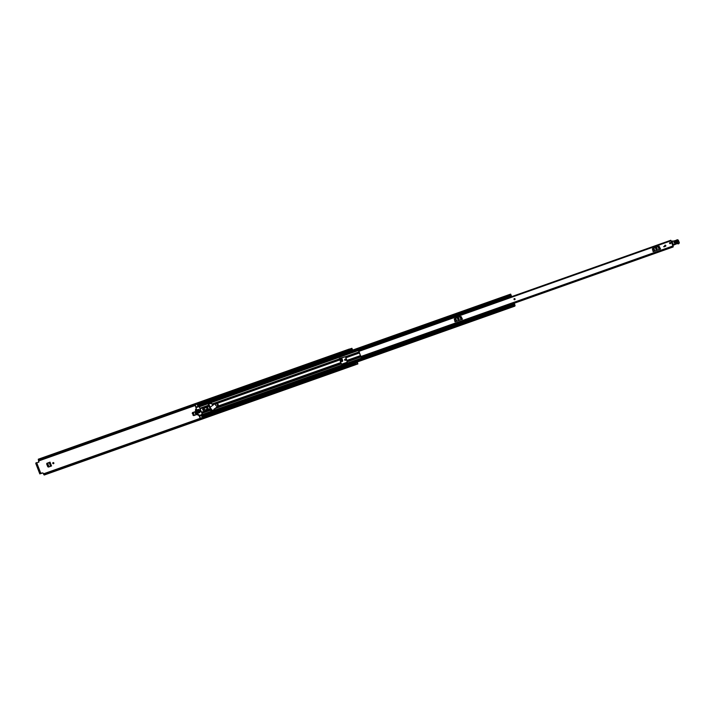 <?xml version="1.0" encoding="UTF-8"?>
<svg xmlns="http://www.w3.org/2000/svg" width="715" height="715" viewBox="0 0 715 715"><rect width="100%" height="100%" fill="white"/><g stroke="black" fill="none" stroke-linecap="round" stroke-linejoin="round"><path stroke-width="1.07" d="M53.795 463.481A0.581 0.563 27.2 0 0 52.767 462.954M345.676 360.092A0.581 0.563 27.2 0 0 344.648 359.565M46.663 463.999L49.424 462.444L50.899 466.207M208.673 405.289L209.138 405.128L210.004 407.371M210.237 407.97L211.095 410.195M43.204 473.285L43.928 474.787M42.694 472.901L40.085 473.33L39.808 473.893L42.632 473.017M38.833 462.23L38.27 459.218L349.715 349.358L349.885 349.823L38.762 460.031L38.601 459.557M342.279 361.424L342.172 359.439L342.405 360.324L340.26 361.093M192.246 413.306L192.567 412.6L195.016 411.724L196.178 414.745M53.848 462.963A0.581 0.563 27.2 0 0 52.794 462.891A0.581 0.563 27.2 0 0 53.276 463.722A0.581 0.563 27.2 0 0 53.848 462.963M345.729 359.582A0.581 0.563 27.2 0 0 344.675 359.502A0.581 0.563 27.2 0 0 345.157 360.342A0.581 0.563 27.2 0 0 345.729 359.582M192.567 412.6L195.016 411.724M192.246 413.207L192.567 412.501L193.041 415.272L193.765 415.603L196.804 414.521L195.606 411.429M46.993 463.302L50.032 462.131L49.192 462.632L50.613 466.305M46.663 463.901L46.984 463.204L46.663 463.901L47.753 466.734L48.477 467.065L51.516 465.983L50.032 462.131M342.619 360.744L342.297 361.406L342.029 358.778L342.735 360.61L342.369 361.379M342.422 361.298L342.735 360.61L340.59 361.951M341.082 358.385L339.294 359.019M210.201 407.228L209.2 405.003L208.637 405.208M210.621 410.365L211.193 410.169L210.469 408.158M345.792 357.464L347.132 360.95M38.825 461.935L38.762 460.031M38.887 461.819L36.805 463.025M355.158 363.488L44.017 473.67L355.275 363.721L44.223 474.134L43.999 473.661L44.071 474.465L43.266 473.169M355.346 363.926L355.391 364.811L357.884 363.917L357.151 361.799L354.658 362.684L355.033 363.488M349.59 349.152L351.905 348.303L352.638 350.073M38.485 460.612L195.159 405.101L38.485 460.612M44.223 474.134L43.946 474.769M38.771 460.067L349.885 349.823M39.808 473.893L35.75 463.365L36.778 462.936L36.036 462.802M40.085 473.33L36.233 463.132M39.977 472.829L40.514 472.633L36.778 462.936M40.514 472.633L40.63 473.142M355.435 364.757L357.875 363.89M354.926 363.533L354.658 362.684M349.823 349.939L350.144 350.958M350.046 350.994L349.724 349.975L197.054 404.082M339.92 360.217L342.181 359.404L342.682 360.691M340.376 361.406L342.405 360.324M342.503 360.655L342.181 361.584M46.707 464.196L47.592 463.257L48.986 466.877M49.067 466.859L47.592 463.257M47.664 463.222L49.192 462.632M194.346 415.388L193.247 412.528L194.998 411.742M192.281 413.493L193.175 412.555L194.274 415.415M514.005 298.897A0.581 0.563 -152.8 0 1 515.059 298.968A0.581 0.563 -152.8 0 1 514.496 299.728A0.581 0.563 -152.8 0 1 514.005 298.897A0.581 0.563 27.2 0 0 514.728 299.701A0.581 0.563 27.2 0 0 515.032 299.433M665.048 245.236A0.581 0.563 27.2 0 0 664.825 246.148A0.581 0.563 27.2 0 0 665.772 246.04A0.581 0.563 27.2 0 0 665.048 245.236M669.928 242.564A0.581 0.563 27.2 0 0 669.705 243.475A0.581 0.563 27.2 0 0 670.652 243.368A0.581 0.563 27.2 0 0 669.928 242.564M670.813 240.535L673.173 246.63M358.564 350.734L360.467 349.635L358.564 350.734L361.352 358.045L358.984 351.423M660.562 249.017L659.176 246.318L660.562 249.017L653.135 251.644L652.393 248.722L653.135 251.644M462.444 319.194L461.059 316.495L462.444 319.194L455.017 321.822L454.275 318.899L455.017 321.822M664.467 246.8L663.583 246.648L664.467 246.8M358.778 350.806L360.896 350.055M363.274 356.401L361.2 357.259M673.012 246.809L514.228 303.24L673.047 247.006M199.422 406.683L358.394 350.368L358.894 351.458M659.534 249.383L654.154 251.287M656.013 248.284A0.563 0.545 27.2 0 0 655.798 249.16A0.563 0.545 27.2 0 0 656.415 249.312L656.826 249.169A0.563 0.545 27.2 0 0 657.04 248.293A0.563 0.545 27.2 0 0 656.433 248.132L655.95 248.4A0.563 0.545 27.2 0 0 655.691 248.606M657.094 248.963A0.563 0.545 27.2 0 0 656.37 248.257L655.95 248.4M660.258 249.106L654.341 251.081L653.26 248.293L652.393 248.722M653.26 248.293L653.76 248.087L654.842 250.867M659.078 249.365L658.006 246.586L653.76 248.087M658.006 246.586L658.461 246.452L659.534 249.24M659.176 246.318L658.461 246.452M654.341 251.081L653.465 251.51M461.416 319.551L456.036 321.464M457.895 318.461A0.563 0.545 27.2 0 0 457.68 319.337A0.563 0.545 27.2 0 0 458.297 319.489L458.708 319.346A0.563 0.545 27.2 0 0 458.923 318.47A0.563 0.545 27.2 0 0 458.315 318.309L457.832 318.577A0.563 0.545 27.2 0 0 457.573 318.783M458.976 319.14A0.563 0.545 27.2 0 0 458.252 318.434L457.832 318.577M462.14 319.283L456.224 321.258L455.142 318.47L454.275 318.899M455.142 318.47L455.643 318.255L456.724 321.044M460.961 319.542L459.888 316.754L455.643 318.255M459.888 316.754L460.344 316.629L461.416 319.408M461.059 316.495L460.344 316.629M456.224 321.258L455.348 321.687M363.247 356.535L363.435 357.312L361.352 358.045M663.609 246.711L664.307 246.389M672.592 244.575L673.173 244.458M671.885 241.304L671.394 241.464M674.647 241.876L676.899 240.982L677.355 242.054L675.103 242.948L674.549 241.554C673.718 242.519 673.95 243.064 675.246 243.18L677.498 242.296C678.329 241.33 678.088 240.785 676.801 240.66L674.549 241.554M676.801 240.66L676.917 241.161L674.656 242.054L675.023 242.894L677.275 242.001L676.917 241.161L677.132 241.768L674.754 242.376L677.016 241.482M678.857 243.055L678.919 243.306A0.626 0.608 27.2 0 0 679.25 242.51L678.776 243.082A0.742 0.715 -152.8 0 1 678.133 243.037A1.117 1.09 27.2 0 0 677.15 242.957L676.98 243.672L674.924 244.494L677.221 243.207A0.894 0.867 -152.8 0 1 677.999 243.27A0.965 0.938 27.2 0 0 678.848 243.332L678.991 243.484A0.626 0.608 -152.8 0 1 678.678 243.77L678.606 243.797A0.965 0.938 -152.8 0 1 677.766 243.735L677.757 243.744A0.894 0.867 27.2 0 0 676.98 243.672L673.324 245.209L672.073 241.044L672.869 244.521M678.446 240.481A1.117 1.09 27.2 0 0 676.739 239.981L676.596 240.088A12.763 12.414 -152.8 0 1 673.575 241.053L676.891 240.115A0.894 0.867 -152.8 0 1 678.267 240.526L679.062 242.546M674.808 244.333L673.914 244.995L675.166 244.021L674.084 244.28M673.914 244.995L673.45 245.182L673.816 244.879M670.679 242.912A0.581 0.563 -152.8 0 1 670.107 243.672A0.581 0.563 -152.8 0 1 669.615 242.841A0.581 0.563 -152.8 0 1 670.679 242.912M665.799 245.576A0.581 0.563 -152.8 0 1 665.227 246.335A0.581 0.563 -152.8 0 1 664.736 245.504A0.581 0.563 -152.8 0 1 665.799 245.576M212.748 405.307L211.542 403.26L208.244 404.1L210.952 411.205L212.418 410.803M340.823 362.559L339.419 358.43L345.461 356.642L347.258 362.219L341.645 364.212L340.823 362.559L217.789 406.147M212.677 405.36L211.497 403.358L208.306 404.055M345.461 356.642L347.454 361.799M197.912 406.29L197.528 405.012L198.171 406.764L196.044 406.951L197.966 406.549L196.071 407.21L196.205 408.22M345.408 356.74L339.214 358.644M195.901 407.496L196.151 408.328M213.508 410.07L214.375 409.266L212.498 410.66L209.978 407.398L213.91 404.458L216.243 403.573A1.519 1.484 -152.8 0 1 217.959 405.87L214.375 409.266M213.24 410.481L212.489 410.785M199.065 415.647L199.467 416.157L201.478 415.522L199.512 416.023L201.38 415.361L201.326 414.843L511.833 304.858M511.636 304.295L514.3 303.357L514.514 303.83L511.851 304.769L511.466 304.09L511.395 305.019M198.958 415.603L199.994 417.676M214.178 409.802L213.714 409.999M205.75 407.407L204.615 408.122M206.787 410.097L206.599 409.606L205.33 410.053L206.769 410.044M204.535 407.916L205.777 407.479M195.839 407.514L195.115 404.744M202.282 417.596L201.326 414.843M200.254 418.32L199.86 417.721M201.836 416.452L201.478 415.522M508.445 297.369L508.633 296.519L511.297 295.572L511.609 296.645M511.52 304.974L514.55 304L515.086 305.68L201.988 416.488M196.044 406.951L195.168 404.726M200.406 418.266L199.61 416.184M510.653 294.321L511.279 295.581M511.493 304.098L514.3 303.357M511.466 304.09L514.13 303.151M508.946 297.583L508.633 296.519M511.547 296.216L508.883 297.163M508.705 296.627L511.368 295.679M197.036 404.055L195.24 404.86M197.554 405.36L197.108 404.198M207.136 409.23L206.465 407.479M200.227 411.849L199.744 409.713L199.279 409.874L199.771 412.01M200.415 411.474L199.959 411.634M204.016 409.409A0.527 0.509 27.2 0 0 203.06 409.338A0.527 0.509 27.2 0 0 203.498 410.097A0.527 0.509 27.2 0 0 204.016 409.409M203.024 409.409A0.527 0.509 -152.8 0 1 203.954 409.892M204.401 409.195A0.894 0.867 27.2 0 0 202.774 409.078A0.894 0.867 27.2 0 0 203.534 410.365A0.894 0.867 27.2 0 0 204.401 409.195M204.347 409.945A0.894 0.867 27.2 0 0 203.596 408.712A0.894 0.867 27.2 0 0 202.756 409.123M199.726 415.201L197.313 414.083L195.624 409.713L196.58 407.461L199.11 406.504L202.265 414.065L199.44 415.755L201.335 415.084M197.313 414.083L197.179 414.682L199.44 415.755M197.242 411.152L196.214 409.615L197.179 411.295M196.08 407.622L196.598 407.443L195.392 410.16L197.081 414.521M199.521 412.689L198.976 411.357M198.913 411.5L199.7 412.627M198.761 410.732L198.225 409.4M198.153 409.534L198.949 410.66M197.322 409.829L198.868 412.921M196.545 409.346L196.098 409.802M198.681 412.984L197.412 409.981M197.939 413.842L197.376 412.341M196.312 409.793L196.991 411.357M199.771 412.483L199.333 411.348M199.011 410.526L198.573 409.391M198.94 412.778L197.742 409.686M204.427 407.389L205.857 407.684M203.686 407.568L203.721 407.094M208.494 409.865L205.491 411.518L204.919 411.08L201.576 412.26M201.505 412.099L207.189 410.508M208.53 409.811L207.037 406.263L208.306 409.99L207.511 410.204L206.081 406.486L203.9 406.844L203.766 407.541L200.236 408.792M207.395 406.638L206.081 406.486M204.231 407.201L204.588 408.131L206.045 407.613L205.804 406.996L204.231 407.201M205.625 410.812L206.957 409.99L206.715 409.373L205.268 409.883L205.625 410.812M214.741 408.917L214.268 408.828M212.194 410.884L210.335 407.979M213.383 410.169L212.793 410.669M216.43 407.809L214.706 408.989M340.975 363.059L217.324 406.853L216.395 407.881M217.959 405.87L217.28 406.924M215.698 405.271A1.01 0.983 27.2 0 0 217.53 405.396A1.01 0.983 27.2 0 0 216.681 403.957A1.01 0.983 27.2 0 0 215.698 405.271M342.029 358.778L339.67 359.609M38.565 460.987L195.284 405.477M197.322 404.753L349.957 350.69M355.203 363.56L357.58 362.719M38.476 460.254L195.115 404.77M197.179 404.386L349.832 350.314M197.188 404.395L349.841 350.323M39.817 473.866L35.75 463.338M36.054 462.802L36.563 462.614M349.858 350.046L352.352 349.161M342.145 359.556L339.965 360.333M340.018 360.467L342.172 359.699M50.747 466.26L49.317 462.56M196.026 414.798L194.9 411.867M194.775 411.929L195.892 414.843M359.046 351.306L671.126 240.758M361.03 356.463L673.11 245.915M511.413 304.233L363.256 356.714L511.431 304.197M514.21 303.214L673.047 246.952M363.3 356.865L361.218 357.607M671.894 241.339L672.127 241.214A2.02 1.957 -152.8 0 1 672.744 241.232A2.467 2.395 27.2 0 0 673.637 241.232A12.986 12.629 27.2 0 0 676.739 240.231M671.823 241.321L673.566 241.053A2.243 2.181 -152.8 0 1 672.761 241.062L672.744 241.232M672.752 241.062A2.243 2.181 27.2 0 0 672.082 241.044M676.739 239.981L678.446 240.49L679.25 242.501L678.267 240.526M676.971 243.681L678.598 243.806L678.776 243.082M677.766 243.735L678.133 243.037M677.15 242.957L675.094 243.779M212.614 404.976L213.758 404.574M216.752 403.51L339.804 359.922M212.06 403.975L339.25 358.921M212.114 404.091L339.303 359.046M212.418 404.565L339.607 359.511M216.136 408.077L341.144 363.801M215.716 408.381L341.189 363.944M347.061 360.351L360.583 355.561M346.042 357.715L359.565 352.924M345.488 356.714L359.153 351.869M199.458 406.781L358.403 350.475M360.521 349.724L508.642 297.261M200.021 408.238L203.775 406.906M203.99 406.835L208.628 405.191M201.961 413.261L210.567 410.213M199.172 415.907L201.344 415.138M347.427 361.727L360.95 356.937M345.551 356.83L359.198 351.995M345.846 357.303L359.395 352.504M347.383 361.584L360.941 356.785M347.222 360.843L360.762 356.052M207.466 406.799L209.182 406.192M208.485 409.436L210.201 408.828M200.066 408.363L203.677 407.085M204.651 406.737L208.682 405.307M207.27 406.388L208.986 405.78M201.907 413.118L210.523 410.061M201.63 412.412L205.089 411.197M208.414 410.017L210.353 409.329M201.952 416.756L514.845 305.931M197.76 405.396L510.876 294.482M198.189 406.647L508.669 296.671M198.055 406.165L511.171 295.259M199.253 406.495L508.714 296.886M199.414 406.665L508.758 297.091M360.476 349.635L508.767 297.109M201.853 415.996L514.97 305.091M201.55 415.227L514.666 304.313M199.315 416.014L201.362 415.29M199.253 415.942L201.353 415.192L199.235 415.933M511.565 304.179L514.228 303.24M511.591 296.403L508.928 297.351M199.556 415.192L199.271 415.746M196.294 408.024L196.58 407.47M197.179 414.682L197.429 414.2M195.392 410.16L195.624 409.713M195.624 409.543L195.383 410.017M349.564 349.126L351.905 348.303M38.27 459.218L349.394 349.018M44.267 475.019L355.391 364.811M43.999 473.661L355.123 363.461M349.885 349.921L38.771 460.12M363.265 356.731L511.413 304.259M363.372 356.49L673.271 246.72M358.742 350.797L670.813 240.249M679.25 242.501L678.991 243.484M197.528 405.012L510.653 294.106M198.171 406.764L508.696 296.77M202.032 416.952L354.667 362.88M357.232 361.978L514.845 306.145M201.97 416.595L515.086 305.68M208.539 409.588L207.368 406.549"/></g></svg>
